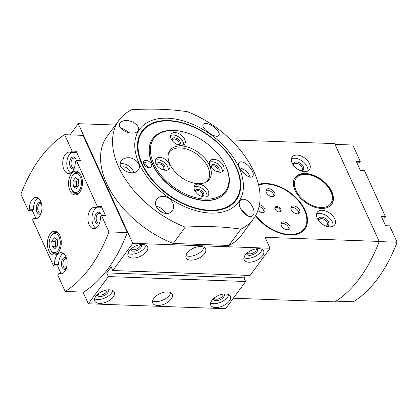 <?xml version="1.0" encoding="UTF-8"?>
<svg xmlns="http://www.w3.org/2000/svg" width="418" height="418" viewBox="0 0 418 418"><rect width="100%" height="100%" fill="white"/><g stroke="black" fill="none" stroke-linecap="round" stroke-linejoin="round"><path stroke-width="0.63" d="M293.645 165.538A4.927 3.036 -143.7 0 1 294.037 164.264A4.927 3.036 -143.7 0 1 296.268 163.375A4.927 3.036 -143.7 0 1 301.112 165.941A4.927 3.036 -143.7 0 1 301.974 170.095A4.927 3.036 -143.7 0 1 300.871 170.847M318.809 220.756A4.927 3.036 -143.7 0 1 319.2 219.481A4.927 3.036 -143.7 0 1 321.432 218.593A4.927 3.036 -143.7 0 1 326.275 221.159A4.927 3.036 -143.7 0 1 327.137 225.312A4.927 3.036 -143.7 0 1 326.035 226.065M51.367 235.794A9.53 5.559 92.1 0 1 59.095 236.959A9.53 5.559 92.1 0 1 58.259 250.262A9.53 5.559 92.1 0 1 50.494 249.64A9.53 5.559 92.1 0 1 50.97 236.384A9.53 5.559 92.1 0 1 51.367 235.794M55.119 248.579L57.684 245.089L57.287 239.666L54.33 237.727L51.764 241.217L52.161 246.646L55.119 248.579M72.539 175.664A9.53 5.559 92.1 0 1 80.266 176.83A9.53 5.559 92.1 0 1 79.425 190.133A9.53 5.559 92.1 0 1 71.666 189.511A9.53 5.559 92.1 0 1 72.142 176.255A9.53 5.559 92.1 0 1 72.539 175.664M76.29 188.45L78.85 184.96L78.459 179.536L75.496 177.598L72.936 181.088L73.328 186.517L76.29 188.45M71.311 173.81A11.913 6.949 92.1 0 1 75.935 171.108A11.913 6.949 92.1 0 1 82.451 183.262A11.913 6.949 92.1 0 1 75.078 194.913A11.913 6.949 92.1 0 1 68.845 186.909A11.913 6.949 92.1 0 1 71.311 173.81M50.144 233.939A11.913 6.949 92.1 0 1 54.763 231.238A11.913 6.949 92.1 0 1 61.279 243.391A11.913 6.949 92.1 0 1 53.912 255.048A11.913 6.949 92.1 0 1 47.673 247.038A11.913 6.949 92.1 0 1 50.144 233.939M35.938 218.473L32.432 210.782L28.372 210.635L29.432 209.188A10.722 6.254 92.1 0 1 36.068 197.421A10.722 6.254 92.1 0 1 41.936 208.363A10.722 6.254 92.1 0 1 35.3 218.849A10.722 6.254 92.1 0 1 33.628 218.395L32.562 219.842L53.535 265.853L54.596 264.406A10.722 6.254 92.1 0 1 61.232 252.639A10.722 6.254 92.1 0 1 67.099 263.575A10.722 6.254 92.1 0 1 60.464 274.067A10.722 6.254 92.1 0 1 58.792 273.607L57.726 275.06L65.198 291.45L83.569 292.109A142.235 82.968 92.1 0 0 127.318 232.565L108.941 231.906A142.235 82.968 92.1 0 1 65.198 291.45M101.475 215.516L100.409 216.963A10.722 6.254 92.1 0 1 93.773 228.73A10.722 6.254 92.1 0 1 87.905 217.794A10.722 6.254 92.1 0 1 94.541 207.302A10.722 6.254 92.1 0 1 96.213 207.762L97.279 206.309L101.339 206.455L105.535 215.662L101.475 215.516L108.941 231.906M76.306 160.298L75.245 161.745A10.722 6.254 92.1 0 1 68.609 173.512A10.722 6.254 92.1 0 1 62.742 162.576A10.722 6.254 92.1 0 1 69.378 152.084A10.722 6.254 92.1 0 1 71.05 152.544L72.115 151.097L76.175 151.238L80.371 160.444L76.306 160.298L97.279 206.309M28.372 210.635L20.9 194.245A142.235 82.968 92.1 0 1 64.644 134.701L72.115 151.097M53.535 265.853L57.595 266L61.101 273.691M33.628 218.395L37.003 218.515M29.432 209.188L33.497 209.334A10.722 6.254 92.1 0 1 38.08 198.075M58.792 273.607L62.167 273.733M54.596 264.406L58.661 264.552A10.722 6.254 92.1 0 1 63.243 253.292M64.644 134.701L83.015 135.359L127.318 232.565M96.213 207.762L100.273 207.903L101.339 206.455M95.826 228.223A10.722 6.254 92.1 0 1 91.981 217.626A10.722 6.254 92.1 0 1 96.903 207.783M71.05 152.544L75.109 152.69L76.175 151.238M70.663 173.005A10.722 6.254 92.1 0 1 66.817 162.414A10.722 6.254 92.1 0 1 71.734 152.565M83.02 292.088L88.35 303.776L108.335 276.575L106.658 272.891L111.099 266.851L112.776 270.53L132.762 243.328L270.07 248.25L250.084 275.452L112.776 270.53M115.457 125.024L78.239 123.691L132.762 243.328M78.239 123.691L70.01 134.894M187.159 253.031A10.722 5.664 -24.5 0 1 197.286 246.907A10.722 5.664 -24.5 0 1 205.619 248.898A10.722 5.664 -24.5 0 1 198.21 258.502A10.722 5.664 -24.5 0 1 186.109 257.791A10.722 5.664 -24.5 0 1 187.159 253.031M146.546 251.579A10.722 5.664 155.5 0 0 147.601 246.819A10.722 5.664 155.5 0 0 135.495 246.108A10.722 5.664 155.5 0 0 128.091 255.711A10.722 5.664 155.5 0 0 136.42 257.697A10.722 5.664 155.5 0 0 146.546 251.579M262.582 255.732A10.722 5.664 155.5 0 0 263.638 250.978A10.722 5.664 155.5 0 0 251.531 250.267A10.722 5.664 155.5 0 0 244.128 259.871A10.722 5.664 155.5 0 0 252.456 261.856A10.722 5.664 155.5 0 0 262.582 255.732M153.855 298.368A10.722 5.664 -24.5 0 1 163.981 292.25A10.722 5.664 -24.5 0 1 172.31 294.235A10.722 5.664 -24.5 0 1 164.906 303.839A10.722 5.664 -24.5 0 1 152.8 303.128A10.722 5.664 -24.5 0 1 153.855 298.368M229.278 301.07A10.722 5.664 155.5 0 0 230.328 296.315A10.722 5.664 155.5 0 0 218.222 295.604A10.722 5.664 155.5 0 0 210.818 305.208A10.722 5.664 155.5 0 0 219.152 307.193A10.722 5.664 155.5 0 0 229.278 301.07M113.241 296.916A10.722 5.664 155.5 0 0 114.292 292.156A10.722 5.664 155.5 0 0 102.191 291.445A10.722 5.664 155.5 0 0 94.781 301.049A10.722 5.664 155.5 0 0 103.115 303.034A10.722 5.664 155.5 0 0 113.241 296.916M108.335 276.575L245.643 281.497L225.657 308.698L88.35 303.776M245.643 281.497L243.966 277.813L245.815 275.295M270.07 248.25L265.096 237.33L379.199 241.421L334.625 143.614L230.856 139.899M305.427 173.475A22.635 13.961 -143.7 0 1 327.675 185.284A22.635 13.961 -143.7 0 1 331.636 204.36A22.635 13.961 -143.7 0 1 305.13 202.207A22.635 13.961 -143.7 0 1 295.155 177.556A22.635 13.961 -143.7 0 1 305.427 173.475M297.041 155.068A10.722 6.615 -143.7 0 1 307.58 160.664A10.722 6.615 -143.7 0 1 309.456 169.698A10.722 6.615 -143.7 0 1 296.9 168.679A10.722 6.615 -143.7 0 1 292.177 157.001A10.722 6.615 -143.7 0 1 297.041 155.068M322.205 210.285A10.722 6.615 -143.7 0 1 332.744 215.876A10.722 6.615 -143.7 0 1 334.619 224.915A10.722 6.615 -143.7 0 1 322.064 223.896A10.722 6.615 -143.7 0 1 317.34 212.219A10.722 6.615 -143.7 0 1 322.205 210.285M255.471 215.787A33.356 20.576 36.3 0 0 289.721 235.01A33.356 20.576 36.3 0 0 304.858 228.991A33.356 20.576 36.3 0 0 299.011 200.875A33.356 20.576 36.3 0 0 266.235 183.476A33.356 20.576 36.3 0 0 258.444 184.437M233.349 298.233L334.787 301.869A142.951 83.386 -87.9 0 0 379.199 241.421M291.403 158.877A10.722 6.615 -143.7 0 1 294.711 158.239A10.722 6.615 -143.7 0 1 304.168 162.686A10.722 6.615 -143.7 0 1 307.899 170.999M293.243 164.995A5.957 3.673 -143.7 0 1 296.388 161.923A5.957 3.673 -143.7 0 1 303.081 166.233A5.957 3.673 -143.7 0 1 301.509 171.066M316.567 214.094A10.722 6.615 -143.7 0 1 319.875 213.457A10.722 6.615 -143.7 0 1 329.332 217.903A10.722 6.615 -143.7 0 1 333.062 226.211M318.411 220.213A5.957 3.673 -143.7 0 1 321.552 217.141A5.957 3.673 -143.7 0 1 328.245 221.451A5.957 3.673 -143.7 0 1 326.672 226.284M304.126 228.782A33.356 20.576 -143.7 0 1 303.363 230.684M258.59 185.054A32.641 20.132 -143.7 0 1 266.485 184.024A32.641 20.132 -143.7 0 1 298.562 201.058A32.641 20.132 -143.7 0 1 304.283 228.568A32.641 20.132 -143.7 0 1 255.722 215.343M276.716 206.482A3.574 2.205 -143.7 0 1 280.969 209.575A3.574 2.205 -143.7 0 1 278.743 211.947A3.574 2.205 -143.7 0 1 275.164 209.319A3.574 2.205 -143.7 0 1 276.716 206.482M289.684 225.955A5.12 3.161 36.3 0 0 285.562 222.251A5.12 3.161 36.3 0 0 281.398 222.773A5.12 3.161 36.3 0 0 283.655 228.353A5.12 3.161 36.3 0 0 289.653 228.839A5.12 3.161 36.3 0 0 289.684 225.955M299.539 210.014A5.12 3.161 36.3 0 0 295.416 206.309A5.12 3.161 36.3 0 0 291.252 206.832A5.12 3.161 36.3 0 0 293.509 212.412A5.12 3.161 36.3 0 0 299.507 212.898A5.12 3.161 36.3 0 0 299.539 210.014M257.906 210.5A5.12 3.161 36.3 0 0 264.698 211.654A5.12 3.161 36.3 0 0 264.73 208.77A5.12 3.161 36.3 0 0 259.442 204.736M274.584 192.829A5.12 3.161 36.3 0 0 270.462 189.119A5.12 3.161 36.3 0 0 266.297 189.647A5.12 3.161 36.3 0 0 268.555 195.222A5.12 3.161 36.3 0 0 274.553 195.713A5.12 3.161 36.3 0 0 274.584 192.829M131.278 248.726A4.927 2.602 155.5 0 0 135.145 249.541A4.927 2.602 155.5 0 0 139.716 246.745A4.927 2.602 155.5 0 0 140.234 244.645M130.526 249.394A5.957 3.145 155.5 0 0 134.868 251.061A5.957 3.145 155.5 0 0 140.918 247.571A5.957 3.145 155.5 0 0 141.237 244.514M127.918 253.454A10.722 5.664 155.5 0 0 144.785 247.712A10.722 5.664 155.5 0 0 146.007 245.209M214.006 298.222A4.927 2.602 155.5 0 0 217.872 299.037A4.927 2.602 155.5 0 0 222.449 296.242A4.927 2.602 155.5 0 0 222.966 294.141M213.253 298.891A5.957 3.145 155.5 0 0 217.595 300.552A5.957 3.145 155.5 0 0 223.646 297.067A5.957 3.145 155.5 0 0 223.964 294.011M210.651 302.951A10.722 5.664 155.5 0 0 227.517 297.208A10.722 5.664 155.5 0 0 228.74 294.706M97.974 294.063A4.927 2.602 155.5 0 0 101.835 294.878A4.927 2.602 155.5 0 0 106.412 292.083A4.927 2.602 155.5 0 0 106.93 289.982M97.222 294.732A5.957 3.145 155.5 0 0 101.558 296.399A5.957 3.145 155.5 0 0 107.609 292.908A5.957 3.145 155.5 0 0 107.928 289.852M94.614 298.792A10.722 5.664 155.5 0 0 111.481 293.049A10.722 5.664 155.5 0 0 112.703 290.547M247.315 252.885A4.927 2.602 155.5 0 0 251.181 253.7A4.927 2.602 155.5 0 0 255.753 250.904A4.927 2.602 155.5 0 0 256.271 248.804M246.563 253.554A5.957 3.145 155.5 0 0 250.899 255.215A5.957 3.145 155.5 0 0 256.955 251.73A5.957 3.145 155.5 0 0 257.274 248.673M243.955 257.613A10.722 5.664 155.5 0 0 260.822 251.871A10.722 5.664 155.5 0 0 262.044 249.368M243.966 277.813L106.658 272.891M334.98 144.388L352.802 145.025L360.274 161.421L356.209 161.275L360.405 170.476L364.465 170.622L385.438 216.639L381.373 216.493L385.568 225.694L389.628 225.84L397.1 242.231L379.131 241.588M397.1 242.231A142.235 82.968 92.1 0 1 353.356 301.775L335.936 301.148M356.899 162.785L359.208 162.868L360.274 161.421M382.062 218.003L384.372 218.086L385.438 216.639M74.153 168.511A5.957 3.475 92.1 0 1 69.973 165.925A5.957 3.475 92.1 0 1 70.956 158.344A5.957 3.475 92.1 0 1 75.695 158.892A5.957 3.475 92.1 0 1 76.248 160.376M74.42 167.775A4.927 2.874 92.1 0 1 73.714 167.895A4.927 2.874 92.1 0 1 71.138 164.582A4.927 2.874 92.1 0 1 72.157 159.169A4.927 2.874 92.1 0 1 74.07 158.051A4.927 2.874 92.1 0 1 75.883 159.289M40.844 213.854A5.957 3.475 92.1 0 1 36.669 211.262A5.957 3.475 92.1 0 1 37.651 203.681A5.957 3.475 92.1 0 1 41.241 202.803M32.432 210.782L33.497 209.334M41.11 213.112A4.927 2.874 92.1 0 1 40.41 213.232A4.927 2.874 92.1 0 1 37.829 209.92A4.927 2.874 92.1 0 1 38.848 204.506A4.927 2.874 92.1 0 1 40.76 203.388A4.927 2.874 92.1 0 1 41.45 203.561M66.007 269.067A5.957 3.475 92.1 0 1 61.833 266.48A5.957 3.475 92.1 0 1 62.815 258.899A5.957 3.475 92.1 0 1 66.405 258.021M57.595 266L58.661 264.552M66.274 268.33A4.927 2.874 92.1 0 1 65.574 268.45A4.927 2.874 92.1 0 1 62.993 265.137A4.927 2.874 92.1 0 1 64.017 259.724A4.927 2.874 92.1 0 1 65.924 258.606A4.927 2.874 92.1 0 1 66.614 258.779M99.317 223.729A5.957 3.475 92.1 0 1 95.137 221.143A5.957 3.475 92.1 0 1 96.119 213.561A5.957 3.475 92.1 0 1 100.858 214.11A5.957 3.475 92.1 0 1 101.417 215.594M99.583 222.993A4.927 2.874 92.1 0 1 98.878 223.113A4.927 2.874 92.1 0 1 96.302 219.8A4.927 2.874 92.1 0 1 97.321 214.387A4.927 2.874 92.1 0 1 99.233 213.269A4.927 2.874 92.1 0 1 101.051 214.507M50.97 236.384L51.471 235.574A10.722 6.254 92.1 0 1 51.916 234.906A10.722 6.254 92.1 0 1 56.075 232.476A10.722 6.254 92.1 0 1 58.745 233.631M58.05 252.942A10.722 6.254 92.1 0 1 55.307 253.904A10.722 6.254 92.1 0 1 50.933 250.486L50.494 249.64M72.142 176.255L72.638 175.445A10.722 6.254 92.1 0 1 73.087 174.776A10.722 6.254 92.1 0 1 77.241 172.347A10.722 6.254 92.1 0 1 79.911 173.501M79.221 192.813A10.722 6.254 92.1 0 1 76.478 193.774A10.722 6.254 92.1 0 1 72.105 190.352L71.666 189.511M77.356 186.998L76.807 186.637L73.328 186.517M76.807 186.637L76.416 181.213L72.936 181.088M76.416 181.213L77.91 179.176M56.184 247.127L55.641 246.772L52.161 246.646M55.641 246.772L55.244 241.343L51.764 241.217M55.244 241.343L56.738 239.305M170.722 292.626A10.722 5.664 -24.5 0 1 163.145 299.972A10.722 5.664 -24.5 0 1 152.633 300.871M204.026 247.289A10.722 5.664 -24.5 0 1 196.45 254.635A10.722 5.664 -24.5 0 1 185.937 255.534M273.816 196.329A5.12 3.161 36.3 0 0 273.476 194.339A5.12 3.161 36.3 0 0 265.932 190.535M263.957 212.271A5.12 3.161 36.3 0 0 263.617 210.28A5.12 3.161 36.3 0 0 259.092 206.435M298.771 213.52A5.12 3.161 36.3 0 0 298.431 211.529A5.12 3.161 36.3 0 0 290.886 207.725M288.911 229.461A5.12 3.161 36.3 0 0 288.572 227.47A5.12 3.161 36.3 0 0 281.027 223.667M275.279 209.528A2.931 1.808 -143.7 0 1 275.316 207.918A2.931 1.808 -143.7 0 1 276.643 207.391A2.931 1.808 -143.7 0 1 279.522 208.916A2.931 1.808 -143.7 0 1 280.034 211.388A2.931 1.808 -143.7 0 1 278.508 211.9M188.283 208.148A61.409 37.881 -143.7 0 1 135.808 153.913A61.409 37.881 -143.7 0 1 167.466 118.2A61.409 37.881 -143.7 0 1 242.367 177.373A61.409 37.881 -143.7 0 1 188.283 208.148M185.216 227.136A83.386 51.435 -143.7 0 1 119.109 120.05A83.386 51.435 -143.7 0 1 131.701 109.709C151.744 108.502 170.314 109.166 187.405 111.705A83.386 51.435 -143.7 0 1 253.512 218.792A83.386 51.435 -143.7 0 1 240.92 229.132C223.635 226.587 205.066 225.924 185.216 227.136L173.23 243.459A83.386 51.435 -143.7 0 1 107.118 136.373L119.109 120.05M238.955 162.717L238.981 162.686C239.676 161.803 240.852 161.588 242.508 162.048C247.926 163.229 255.372 173.308 252.744 176.14C250.006 181.135 235.344 167.127 238.955 162.717L238.981 162.686M121.257 160.826L121.345 160.7C122.505 159.19 124.209 158.255 126.471 157.894C133.932 156.295 142.569 164.744 138.306 169.812C133.499 177.613 115.467 168.454 121.257 160.826M156.734 199.558L156.99 199.187C158.203 197.583 159.906 196.659 162.095 196.403C169.598 195.237 176.704 205.52 172.237 210.63C167.038 219.001 150.846 207.469 156.734 199.558M203.252 124.329L203.336 124.198C203.947 123.42 205.128 123.2 206.879 123.54C212.809 124.517 221.258 132.976 218.818 135.322C216.55 139.696 200.149 128.122 203.252 124.329M240.005 200.833L240.167 200.598C241.087 199.443 242.414 199.025 244.149 199.344C250.021 200.175 256.443 211.153 253.156 215.108C249.128 221.294 235.804 206.879 240.005 200.833M119.992 123.038L120.159 122.793C121.126 121.581 122.683 120.849 124.83 120.603C132.083 119.553 141.362 126.649 137.888 130.85C133.817 137.099 115.692 129.214 119.992 123.038M168.538 120.551A58.374 36.005 -143.7 0 1 225.903 151.002A58.374 36.005 -143.7 0 1 236.128 200.201A58.374 36.005 -143.7 0 1 167.77 194.657A58.374 36.005 -143.7 0 1 142.047 131.085A58.374 36.005 -143.7 0 1 168.538 120.551M240.92 229.132L228.928 245.455A83.386 51.435 -143.7 0 0 241.52 235.115L253.512 218.792M173.23 243.459L228.928 245.455M239.488 167.884A9.53 5.878 -143.7 0 1 249.933 176.939M241.897 171.484A5.361 3.307 -143.7 0 1 245.962 175.168M120.311 163.804A9.53 5.878 -143.7 0 1 122.275 163.605A9.53 5.878 -143.7 0 1 133.823 172.498M121.46 167.608A5.361 3.307 -143.7 0 1 123.738 166.829A5.361 3.307 -143.7 0 1 130.369 172.676M156.201 206.267A9.53 5.878 -143.7 0 1 165.883 213.441M158.323 209.763A5.361 3.307 -143.7 0 1 161.933 212.454M241.594 210.327A9.53 5.878 -143.7 0 1 247.649 215.855M120.849 128.221A9.53 5.878 -143.7 0 1 128.404 132.642M148.489 167.67A4.765 2.942 36.3 0 0 144.32 164.379L145.542 162.717A50.035 30.864 -143.7 0 1 145.401 162.325M144.32 164.379A50.035 30.864 36.3 0 0 144.727 165.465M145.339 162.309L145.542 162.717L145.339 162.309A4.765 2.942 -143.7 0 0 143.348 162.377M225.704 192.259A45.269 27.922 -143.7 0 1 225.626 192.369A45.269 27.922 -143.7 0 1 172.608 188.069A45.269 27.922 -143.7 0 1 152.659 138.766A45.269 27.922 -143.7 0 1 152.742 138.656M149.242 167.759A4.765 2.942 36.3 0 0 151.405 166.897A4.765 2.942 36.3 0 0 149.304 161.709A4.765 2.942 36.3 0 0 143.724 161.254A4.765 2.942 36.3 0 0 144.555 165.272A4.765 2.942 36.3 0 0 149.242 167.759M168.804 120.933A57.778 35.64 -143.7 0 1 225.584 151.076A57.778 35.64 -143.7 0 1 235.705 199.773A57.778 35.64 -143.7 0 1 168.041 194.286A57.778 35.64 -143.7 0 1 142.58 131.362A57.778 35.64 -143.7 0 1 168.804 120.933M235.705 199.773L234.373 201.586A57.778 35.64 -143.7 0 1 230.929 205.295M138.739 137.564A57.778 35.64 -143.7 0 1 141.247 133.175L142.58 131.362M224.649 163.84L224.921 164.358A45.269 27.922 -143.7 0 1 225.788 192.149A45.269 27.922 -143.7 0 1 172.775 187.849A45.269 27.922 -143.7 0 1 152.826 138.546A45.269 27.922 -143.7 0 1 173.365 130.374A45.269 27.922 -143.7 0 1 179.599 131.064L180.174 131.168A44.423 27.405 -143.7 0 1 224.649 163.84A44.423 27.405 -143.7 0 1 206.905 199.156A44.423 27.405 -143.7 0 1 153.986 164.274A44.423 27.405 -143.7 0 1 174.055 130.489A44.423 27.405 -143.7 0 1 180.174 131.168M213.838 159.342A8.339 5.141 -143.7 0 1 222.031 163.689A8.339 5.141 -143.7 0 1 223.494 170.716A8.339 5.141 -143.7 0 1 213.729 169.927A8.339 5.141 -143.7 0 1 210.05 160.846A8.339 5.141 -143.7 0 1 213.838 159.342M175.017 132.6A8.339 5.141 -143.7 0 1 183.215 136.952A8.339 5.141 -143.7 0 1 184.672 143.98A8.339 5.141 -143.7 0 1 174.907 143.191A8.339 5.141 -143.7 0 1 171.234 134.105A8.339 5.141 -143.7 0 1 175.017 132.6M198.503 184.139A8.339 5.141 -143.7 0 1 206.701 188.487A8.339 5.141 -143.7 0 1 208.159 195.514A8.339 5.141 -143.7 0 1 198.393 194.725A8.339 5.141 -143.7 0 1 194.72 185.644A8.339 5.141 -143.7 0 1 198.503 184.139M159.686 157.398A8.339 5.141 -143.7 0 1 167.879 161.75A8.339 5.141 -143.7 0 1 169.342 168.778A8.339 5.141 -143.7 0 1 159.577 167.989A8.339 5.141 -143.7 0 1 155.904 158.903A8.339 5.141 -143.7 0 1 159.686 157.398M181.083 145.913A24.463 15.09 -143.7 0 1 206.644 160.601A24.463 15.09 -143.7 0 1 207.098 181.527A24.463 15.09 -143.7 0 1 180.764 176.971A24.463 15.09 -143.7 0 1 168.548 153.202A24.463 15.09 -143.7 0 1 181.083 145.913M168.302 154.137A23.826 14.698 -143.7 0 1 169.384 152.215A23.826 14.698 -143.7 0 1 180.2 147.915A23.826 14.698 -143.7 0 1 203.613 160.345A23.826 14.698 -143.7 0 1 207.788 180.43A23.826 14.698 -143.7 0 1 206.278 182.034M209.455 162.268A8.339 5.141 -143.7 0 1 212.062 161.756A8.339 5.141 -143.7 0 1 219.434 165.23A8.339 5.141 -143.7 0 1 222.313 171.714M210.803 166.939A4.765 2.942 -143.7 0 1 213.321 164.52A4.765 2.942 -143.7 0 1 218.666 167.947A4.765 2.942 -143.7 0 1 217.454 171.829M211.158 167.435A3.861 2.383 -143.7 0 1 211.461 166.484A3.861 2.383 -143.7 0 1 213.217 165.789A3.861 2.383 -143.7 0 1 217.01 167.806A3.861 2.383 -143.7 0 1 217.689 171.061A3.861 2.383 -143.7 0 1 216.874 171.631M155.308 160.329A8.339 5.141 -143.7 0 1 157.91 159.817A8.339 5.141 -143.7 0 1 165.282 163.292A8.339 5.141 -143.7 0 1 168.161 169.771M156.651 165A4.765 2.942 -143.7 0 1 159.169 162.576A4.765 2.942 -143.7 0 1 164.514 166.009A4.765 2.942 -143.7 0 1 163.302 169.886M157.006 165.497A3.861 2.383 -143.7 0 1 157.314 164.546A3.861 2.383 -143.7 0 1 159.065 163.851A3.861 2.383 -143.7 0 1 162.863 165.862A3.861 2.383 -143.7 0 1 163.537 169.118A3.861 2.383 -143.7 0 1 162.722 169.692M194.124 187.065A8.339 5.141 -143.7 0 1 196.726 186.553A8.339 5.141 -143.7 0 1 204.104 190.028A8.339 5.141 -143.7 0 1 206.978 196.512M195.467 191.737A4.765 2.942 -143.7 0 1 197.986 189.317A4.765 2.942 -143.7 0 1 203.331 192.745A4.765 2.942 -143.7 0 1 202.119 196.627M195.828 192.233A3.861 2.383 -143.7 0 1 196.131 191.282A3.861 2.383 -143.7 0 1 197.881 190.587A3.861 2.383 -143.7 0 1 201.68 192.604A3.861 2.383 -143.7 0 1 202.354 195.859A3.861 2.383 -143.7 0 1 201.544 196.429M170.638 135.531A8.339 5.141 -143.7 0 1 173.24 135.019A8.339 5.141 -143.7 0 1 180.618 138.494A8.339 5.141 -143.7 0 1 183.492 144.973M171.981 140.202A4.765 2.942 -143.7 0 1 174.499 137.778A4.765 2.942 -143.7 0 1 179.844 141.211A4.765 2.942 -143.7 0 1 178.632 145.088M172.341 140.699A3.861 2.383 -143.7 0 1 172.644 139.748A3.861 2.383 -143.7 0 1 174.395 139.053A3.861 2.383 -143.7 0 1 178.193 141.065A3.861 2.383 -143.7 0 1 178.867 144.32A3.861 2.383 -143.7 0 1 178.058 144.894M305.851 174.395A21.443 13.224 -143.7 0 1 332.247 199.783A21.443 13.224 -143.7 0 1 302.099 198.702A21.443 13.224 -143.7 0 1 305.851 174.395M304.283 228.568L301.775 231.98M55.307 253.904L56.979 253.961M56.075 232.476L57.747 232.533M76.478 193.774L78.15 193.832M77.241 172.347L78.918 172.404M331.082 205.113C333.522 201.528 333.637 197.181 331.432 192.071C329.342 187.489 325.935 183.46 321.223 179.98C315.977 176.244 310.684 174.238 305.339 173.961C300.547 173.82 296.973 175.273 294.601 178.314"/></g></svg>
